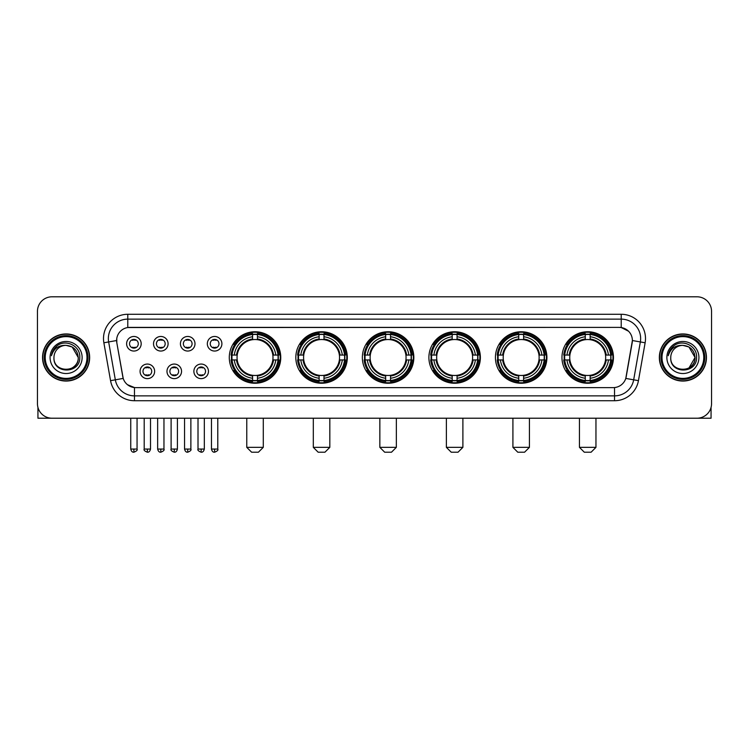 <?xml version="1.0" encoding="UTF-8"?>
<svg xmlns="http://www.w3.org/2000/svg" width="749" height="749" viewBox="0 0 749 749"><rect width="100%" height="100%" fill="white"/><g stroke="black" fill="none" stroke-linecap="round" stroke-linejoin="round"><path stroke-width="1.12" d="M495.426 357.498A25.738 25.738 0 0 0 521.173 383.245A25.738 25.738 0 0 0 546.91 357.498A25.738 25.738 0 0 0 521.173 331.76A25.738 25.738 0 0 0 495.426 357.498M295.827 357.498A25.738 25.738 0 0 0 321.564 383.245A25.738 25.738 0 0 0 347.302 357.498A25.738 25.738 0 0 0 321.564 331.76A25.738 25.738 0 0 0 295.827 357.498M362.357 357.498A25.738 25.738 0 0 0 388.094 383.245A25.738 25.738 0 0 0 413.841 357.498A25.738 25.738 0 0 0 388.094 331.76A25.738 25.738 0 0 0 362.357 357.498M428.896 357.498A25.738 25.738 0 0 0 454.634 383.245A25.738 25.738 0 0 0 480.371 357.498A25.738 25.738 0 0 0 454.634 331.76A25.738 25.738 0 0 0 428.896 357.498M561.965 357.498A25.738 25.738 0 0 0 587.703 383.245A25.738 25.738 0 0 0 613.45 357.498A25.738 25.738 0 0 0 587.703 331.76A25.738 25.738 0 0 0 561.965 357.498M229.288 357.498A25.738 25.738 0 0 0 255.025 383.245A25.738 25.738 0 0 0 280.763 357.498A25.738 25.738 0 0 0 255.025 331.76A25.738 25.738 0 0 0 229.288 357.498M181.548 371.345A7.284 7.284 0 0 1 174.264 378.629A7.284 7.284 0 0 1 166.98 371.345A7.284 7.284 0 0 1 174.264 364.061A7.284 7.284 0 0 1 181.548 371.345M169.892 371.345A4.372 4.372 0 0 0 174.264 375.717A4.372 4.372 0 0 0 178.637 371.345A4.372 4.372 0 0 0 174.264 366.973A4.372 4.372 0 0 0 169.892 371.345M208.456 371.345A7.284 7.284 0 0 1 201.163 378.629A7.284 7.284 0 0 1 193.879 371.345A7.284 7.284 0 0 1 201.163 364.061A7.284 7.284 0 0 1 208.456 371.345M196.8 371.345A4.372 4.372 0 0 0 201.163 375.717A4.372 4.372 0 0 0 205.535 371.345A4.372 4.372 0 0 0 201.163 366.973A4.372 4.372 0 0 0 196.8 371.345M154.64 371.345A7.284 7.284 0 0 1 147.356 378.629A7.284 7.284 0 0 1 140.072 371.345A7.284 7.284 0 0 1 147.356 364.061A7.284 7.284 0 0 1 154.64 371.345M142.984 371.345A4.372 4.372 0 0 0 147.356 375.717A4.372 4.372 0 0 0 151.729 371.345A4.372 4.372 0 0 0 147.356 366.973A4.372 4.372 0 0 0 142.984 371.345M168.094 343.754A7.284 7.284 0 0 1 160.81 351.047A7.284 7.284 0 0 1 153.526 343.754A7.284 7.284 0 0 1 160.81 336.47A7.284 7.284 0 0 1 168.094 343.754M156.438 343.754A4.372 4.372 0 0 0 160.81 348.126A4.372 4.372 0 0 0 165.183 343.754A4.372 4.372 0 0 0 160.81 339.391A4.372 4.372 0 0 0 156.438 343.754M195.002 343.754A7.284 7.284 0 0 1 187.718 351.047A7.284 7.284 0 0 1 180.425 343.754A7.284 7.284 0 0 1 187.718 336.47A7.284 7.284 0 0 1 195.002 343.754M183.346 343.754A4.372 4.372 0 0 0 187.718 348.126A4.372 4.372 0 0 0 192.081 343.754A4.372 4.372 0 0 0 187.718 339.391A4.372 4.372 0 0 0 183.346 343.754M221.901 343.754A7.284 7.284 0 0 1 214.617 351.047A7.284 7.284 0 0 1 207.333 343.754A7.284 7.284 0 0 1 214.617 336.47A7.284 7.284 0 0 1 221.901 343.754M210.244 343.754A4.372 4.372 0 0 0 214.617 348.126A4.372 4.372 0 0 0 218.989 343.754A4.372 4.372 0 0 0 214.617 339.391A4.372 4.372 0 0 0 210.244 343.754M141.187 343.754A7.284 7.284 0 0 1 133.902 351.047A7.284 7.284 0 0 1 126.618 343.754A7.284 7.284 0 0 1 133.902 336.47A7.284 7.284 0 0 1 141.187 343.754M129.53 343.754A4.372 4.372 0 0 0 133.902 348.126A4.372 4.372 0 0 0 138.275 343.754A4.372 4.372 0 0 0 133.902 339.391A4.372 4.372 0 0 0 129.53 343.754M110.552 380.661L103.868 342.78A24.286 24.286 0 0 1 127.779 314.28L621.221 314.28A24.286 24.286 0 0 1 645.132 342.78L638.448 380.661A24.286 24.286 0 0 1 614.536 400.724L134.464 400.724A24.286 24.286 0 0 1 110.552 380.661L115.327 379.818L108.652 341.937A19.427 19.427 0 0 1 127.779 319.13L621.221 319.13A19.427 19.427 0 0 1 640.348 341.937L633.673 379.818A19.427 19.427 0 0 1 614.536 395.865L134.464 395.865A19.427 19.427 0 0 1 115.327 379.818L123.21 378.423L116.816 342.78A13.117 13.117 0 0 1 129.727 327.388L619.273 327.388A13.117 13.117 0 0 1 632.184 342.78L626.192 376.775A13.117 13.117 0 0 1 613.281 387.617L135.719 387.617A13.117 13.117 0 0 1 122.808 376.775L116.816 342.78L116.76 338.557M231.6 359.932A23.556 23.556 0 0 1 231.6 355.073M564.278 359.932A23.556 23.556 0 0 1 564.278 355.073M431.209 359.932A23.556 23.556 0 0 1 431.209 355.073M364.669 359.932A23.556 23.556 0 0 1 364.669 355.073M298.13 359.932A23.556 23.556 0 0 1 298.13 355.073M497.739 359.932A23.556 23.556 0 0 1 497.739 355.073M42.553 357.498A23.556 23.556 0 0 0 66.109 381.054A23.556 23.556 0 0 0 89.655 357.498A23.556 23.556 0 0 0 66.109 333.951A23.556 23.556 0 0 0 42.553 357.498M659.345 357.498A23.556 23.556 0 0 0 682.891 381.054A23.556 23.556 0 0 0 706.447 357.498A23.556 23.556 0 0 0 682.891 333.951A23.556 23.556 0 0 0 659.345 357.498M127.779 314.28L127.779 327.538L619.273 327.388L621.221 327.538L628.542 331.227M613.281 387.617L135.719 387.617M134.464 400.724L134.464 387.551L127.461 384.686M645.132 342.78L632.39 340.533L625.789 378.423L638.448 380.661M711.55 311.359A14.568 14.568 0 0 0 696.982 296.791L52.018 296.791A14.568 14.568 0 0 0 37.45 311.359L37.45 403.636A14.568 14.568 0 0 0 52.018 418.214L696.982 418.214A14.568 14.568 0 0 0 711.55 403.636L711.55 311.359L711.55 403.636M37.45 311.359L37.45 403.636M696.982 296.791L52.018 296.791M52.018 418.214L696.982 418.214M37.937 407.372L37.937 418.214L94.271 418.214M86.987 357.498A20.888 20.888 0 0 0 66.109 336.619A20.888 20.888 0 0 0 45.221 357.498A20.888 20.888 0 0 0 66.109 378.385A20.888 20.888 0 0 0 86.987 357.498M87.961 357.498A21.852 21.852 0 0 0 66.109 335.646A21.852 21.852 0 0 0 44.247 357.498A21.852 21.852 0 0 0 66.109 379.359A21.852 21.852 0 0 0 87.961 357.498M89.412 357.498A23.313 23.313 0 0 0 66.109 334.194A23.313 23.313 0 0 0 42.796 357.498A23.313 23.313 0 0 0 66.109 380.81A23.313 23.313 0 0 0 89.412 357.498M78.242 357.498C77.522 350.129 73.477 346.075 66.109 345.364L72.176 346.984L78.242 357.498L72.176 346.984L66.109 345.364L72.176 346.984L78.242 357.498L72.176 346.984L66.109 345.364L72.176 346.984L78.242 357.498C78.991 373.161 53.216 373.161 53.965 357.498C52.879 374.35 80.349 373.976 79.778 357.498C80.677 345.935 65.528 338.585 56.793 346.038C53.75 348.585 51.962 351.815 51.438 355.738C53.731 348.5 58.619 345.046 66.109 345.364L72.176 346.984L78.242 357.498C78.991 373.161 53.216 373.161 53.965 357.498C53.216 373.161 78.991 373.161 78.242 357.498C78.991 373.161 53.216 373.161 53.965 357.498C53.216 373.161 78.991 373.161 78.242 357.498C78.991 373.161 53.216 373.161 53.965 357.498C53.216 373.161 78.991 373.161 78.242 357.498C78.991 373.161 53.216 373.161 53.965 357.498C53.216 373.161 78.991 373.161 78.242 357.498C78.991 373.161 53.216 373.161 53.965 357.498C53.216 373.161 78.991 373.161 78.242 357.498C78.991 373.161 53.216 373.161 53.965 357.498C53.216 373.161 78.991 373.161 78.242 357.498C78.991 373.161 53.216 373.161 53.965 357.498A12.143 12.143 0 0 1 66.109 345.364L72.176 346.984L78.242 357.498C78.729 366.926 66.614 373.189 59.218 367.506M50.08 357.498A16.029 16.029 0 0 0 66.109 373.526A16.029 16.029 0 0 0 82.128 357.498A16.029 16.029 0 0 0 66.109 341.478A16.029 16.029 0 0 0 50.08 357.498M56.793 346.038L53.207 350.298M52.992 350.71L53.31 350.12L52.992 350.71M258.424 452.209L251.627 452.209L246.767 447.35L263.283 447.35L258.424 452.209M257.459 380.492L257.459 381.466A24.09 24.09 0 0 0 278.993 359.932L278.019 359.932A23.116 23.116 0 0 1 257.459 380.492L257.459 378.245A20.888 20.888 0 0 0 275.772 359.932L272.833 359.932A17.967 17.967 0 0 0 257.459 339.7L257.459 334.513A23.116 23.116 0 0 1 278.019 355.073L278.993 355.073A24.09 24.09 0 0 0 257.459 333.539L257.459 334.513M232.04 359.932L231.057 359.932A24.09 24.09 0 0 0 252.6 381.466L252.6 380.492A23.116 23.116 0 0 1 232.04 359.932L234.287 359.932A20.888 20.888 0 0 0 252.6 378.245L252.6 375.305A17.967 17.967 0 0 0 272.833 359.932L273.554 359.932A18.678 18.678 0 0 1 257.459 376.026L257.459 378.245M252.6 334.513L252.6 333.539A24.09 24.09 0 0 0 231.057 355.073L232.04 355.073A23.116 23.116 0 0 1 252.6 334.513L252.6 336.76A20.888 20.888 0 0 0 234.287 355.073L237.218 355.073A17.967 17.967 0 0 0 252.6 375.305L252.6 376.026A18.678 18.678 0 0 1 236.506 359.932L234.287 359.932M232.087 359.932A23.069 23.069 0 0 1 232.087 355.073M257.459 334.56A23.069 23.069 0 0 0 252.6 334.56M277.963 355.073A23.069 23.069 0 0 1 277.963 359.932M278.019 355.073L275.772 355.073A20.888 20.888 0 0 0 257.459 336.76M275.772 359.932L278.019 359.932M252.6 378.245L252.6 380.492M272.833 355.073L275.772 355.073M257.459 375.333L257.459 376.026M252.6 375.305A17.967 17.967 0 0 1 237.218 359.932L236.506 359.932M257.459 380.445A23.069 23.069 0 0 1 252.6 380.445M234.287 355.073L232.04 355.073M252.6 339.662L252.6 336.76M257.459 339.7A17.967 17.967 0 0 0 237.218 355.073L236.506 355.073A18.678 18.678 0 0 1 252.6 338.979M257.459 339.672L257.459 338.979A18.678 18.678 0 0 1 273.554 355.073M234.821 344.39L233.445 344.39A25.251 25.251 0 0 1 280.285 357.498A25.251 25.251 0 0 1 233.445 370.615L234.821 370.615M324.963 452.209L318.166 452.209L313.307 447.35L329.822 447.35L324.963 452.209M323.989 380.492L323.989 381.466A24.09 24.09 0 0 0 345.532 359.932L344.549 359.932A23.116 23.116 0 0 1 323.989 380.492L323.989 378.245A20.888 20.888 0 0 0 342.302 359.932L339.372 359.932A17.967 17.967 0 0 0 323.989 339.7L323.989 334.513A23.116 23.116 0 0 1 344.549 355.073L345.532 355.073A24.09 24.09 0 0 0 323.989 333.539L323.989 334.513M298.57 359.932L297.596 359.932A24.09 24.09 0 0 0 319.13 381.466L319.13 380.492A23.116 23.116 0 0 1 298.57 359.932L300.817 359.932A20.888 20.888 0 0 0 319.13 378.245L319.13 375.305A17.967 17.967 0 0 0 339.372 359.932L340.083 359.932A18.678 18.678 0 0 1 323.989 376.026L323.989 378.245M319.13 334.513L319.13 333.539A24.09 24.09 0 0 0 297.596 355.073L298.57 355.073A23.116 23.116 0 0 1 319.13 334.513L319.13 336.76A20.888 20.888 0 0 0 300.817 355.073L303.757 355.073A17.967 17.967 0 0 0 319.13 375.305L319.13 376.026A18.678 18.678 0 0 1 303.036 359.932L300.817 359.932M298.626 359.932A23.069 23.069 0 0 1 298.626 355.073M323.989 334.56A23.069 23.069 0 0 0 319.13 334.56M344.503 355.073A23.069 23.069 0 0 1 344.503 359.932M344.549 355.073L342.302 355.073A20.888 20.888 0 0 0 323.989 336.76M342.302 359.932L344.549 359.932M319.13 378.245L319.13 380.492M339.372 355.073L342.302 355.073M323.989 375.333L323.989 376.026M319.13 375.305A17.967 17.967 0 0 1 303.757 359.932L303.036 359.932M323.989 380.445A23.069 23.069 0 0 1 319.13 380.445M300.817 355.073L298.57 355.073M319.13 339.662L319.13 336.76M323.989 339.7A17.967 17.967 0 0 0 303.757 355.073L303.036 355.073A18.678 18.678 0 0 1 319.13 338.979M323.989 339.672L323.989 338.979A18.678 18.678 0 0 1 340.083 355.073M301.36 344.39L299.984 344.39A25.251 25.251 0 0 1 346.815 357.498A25.251 25.251 0 0 1 299.984 370.615L301.36 370.615M391.502 452.209L384.696 452.209L379.846 447.35L396.352 447.35L391.502 452.209M390.529 380.492L390.529 381.466A24.09 24.09 0 0 0 412.062 359.932L411.089 359.932A23.116 23.116 0 0 1 390.529 380.492L390.529 378.245A20.888 20.888 0 0 0 408.842 359.932L405.902 359.932A17.967 17.967 0 0 0 390.529 339.7L390.529 334.513A23.116 23.116 0 0 1 411.089 355.073L412.062 355.073A24.09 24.09 0 0 0 390.529 333.539L390.529 334.513M365.109 359.932L364.136 359.932A24.09 24.09 0 0 0 385.669 381.466L385.669 380.492A23.116 23.116 0 0 1 365.109 359.932L367.356 359.932A20.888 20.888 0 0 0 385.669 378.245L385.669 375.305A17.967 17.967 0 0 0 405.902 359.932L406.623 359.932A18.678 18.678 0 0 1 390.529 376.026L390.529 378.245M385.669 334.513L385.669 333.539A24.09 24.09 0 0 0 364.136 355.073L365.109 355.073A23.116 23.116 0 0 1 385.669 334.513L385.669 336.76A20.888 20.888 0 0 0 367.356 355.073L370.296 355.073A17.967 17.967 0 0 0 385.669 375.305L385.669 376.026A18.678 18.678 0 0 1 369.575 359.932L367.356 359.932M365.156 359.932A23.069 23.069 0 0 1 365.156 355.073M390.529 334.56A23.069 23.069 0 0 0 385.669 334.56M411.042 355.073A23.069 23.069 0 0 1 411.042 359.932M411.089 355.073L408.842 355.073A20.888 20.888 0 0 0 390.529 336.76M408.842 359.932L411.089 359.932M385.669 378.245L385.669 380.492M405.902 355.073L408.842 355.073M390.529 375.333L390.529 376.026M385.669 375.305A17.967 17.967 0 0 1 370.296 359.932L369.575 359.932M390.529 380.445A23.069 23.069 0 0 1 385.669 380.445M367.356 355.073L365.109 355.073M385.669 339.662L385.669 336.76M390.529 339.7A17.967 17.967 0 0 0 370.296 355.073L369.575 355.073A18.678 18.678 0 0 1 385.669 338.979M390.529 339.672L390.529 338.979A18.678 18.678 0 0 1 406.623 355.073M367.89 344.39L366.514 344.39A25.251 25.251 0 0 1 413.354 357.498A25.251 25.251 0 0 1 366.514 370.615L367.89 370.615M458.032 452.209L451.235 452.209L446.376 447.35L462.891 447.35L458.032 452.209M457.059 380.492L457.059 381.466A24.09 24.09 0 0 0 478.602 359.932L477.628 359.932A23.116 23.116 0 0 1 457.059 380.492L457.059 378.245A20.888 20.888 0 0 0 475.372 359.932L472.441 359.932A17.967 17.967 0 0 0 457.059 339.7L457.059 334.513A23.116 23.116 0 0 1 477.628 355.073L478.602 355.073A24.09 24.09 0 0 0 457.059 333.539L457.059 334.513M431.649 359.932L430.666 359.932A24.09 24.09 0 0 0 452.209 381.466L452.209 380.492A23.116 23.116 0 0 1 431.649 359.932L433.896 359.932A20.888 20.888 0 0 0 452.209 378.245L452.209 375.305A17.967 17.967 0 0 0 472.441 359.932L473.153 359.932A18.678 18.678 0 0 1 457.059 376.026L457.059 378.245M452.209 334.513L452.209 333.539A24.09 24.09 0 0 0 430.666 355.073L431.649 355.073A23.116 23.116 0 0 1 452.209 334.513L452.209 336.76A20.888 20.888 0 0 0 433.896 355.073L436.826 355.073A17.967 17.967 0 0 0 452.209 375.305L452.209 376.026A18.678 18.678 0 0 1 436.115 359.932L433.896 359.932M431.696 359.932A23.069 23.069 0 0 1 431.696 355.073M457.059 334.56A23.069 23.069 0 0 0 452.209 334.56M477.572 355.073A23.069 23.069 0 0 1 477.572 359.932M477.628 355.073L475.372 355.073A20.888 20.888 0 0 0 457.059 336.76M475.372 359.932L477.628 359.932M452.209 378.245L452.209 380.492M472.441 355.073L475.372 355.073M457.059 375.333L457.059 376.026M452.209 375.305A17.967 17.967 0 0 1 436.826 359.932L436.115 359.932M457.059 380.445A23.069 23.069 0 0 1 452.209 380.445M433.896 355.073L431.649 355.073M452.209 339.662L452.209 336.76M457.059 339.7A17.967 17.967 0 0 0 436.826 355.073L436.115 355.073A18.678 18.678 0 0 1 452.209 338.979M457.059 339.672L457.059 338.979A18.678 18.678 0 0 1 473.153 355.073M434.429 344.39L433.053 344.39A25.251 25.251 0 0 1 479.884 357.498A25.251 25.251 0 0 1 433.053 370.615L434.429 370.615M524.572 452.209L517.774 452.209L512.915 447.35L529.431 447.35L524.572 452.209M523.598 380.492L523.598 381.466A24.09 24.09 0 0 0 545.141 359.932L544.158 359.932A23.116 23.116 0 0 1 523.598 380.492L523.598 378.245A20.888 20.888 0 0 0 541.911 359.932L538.971 359.932A17.967 17.967 0 0 0 523.598 339.7L523.598 334.513A23.116 23.116 0 0 1 544.158 355.073L545.141 355.073A24.09 24.09 0 0 0 523.598 333.539L523.598 334.513M498.179 359.932L497.205 359.932A24.09 24.09 0 0 0 518.739 381.466L518.739 380.492A23.116 23.116 0 0 1 498.179 359.932L500.426 359.932A20.888 20.888 0 0 0 518.739 378.245L518.739 375.305A17.967 17.967 0 0 0 538.971 359.932L539.692 359.932A18.678 18.678 0 0 1 523.598 376.026L523.598 378.245M518.739 334.513L518.739 333.539A24.09 24.09 0 0 0 497.205 355.073L498.179 355.073A23.116 23.116 0 0 1 518.739 334.513L518.739 336.76A20.888 20.888 0 0 0 500.426 355.073L503.365 355.073A17.967 17.967 0 0 0 518.739 375.305L518.739 376.026A18.678 18.678 0 0 1 502.645 359.932L500.426 359.932M498.225 359.932A23.069 23.069 0 0 1 498.225 355.073M523.598 334.56A23.069 23.069 0 0 0 518.739 334.56M544.111 355.073A23.069 23.069 0 0 1 544.111 359.932M544.158 355.073L541.911 355.073A20.888 20.888 0 0 0 523.598 336.76M541.911 359.932L544.158 359.932M518.739 378.245L518.739 380.492M538.971 355.073L541.911 355.073M523.598 375.333L523.598 376.026M518.739 375.305A17.967 17.967 0 0 1 503.365 359.932L502.645 359.932M523.598 380.445A23.069 23.069 0 0 1 518.739 380.445M500.426 355.073L498.179 355.073M518.739 339.662L518.739 336.76M523.598 339.7A17.967 17.967 0 0 0 503.365 355.073L502.645 355.073A18.678 18.678 0 0 1 518.739 338.979M523.598 339.672L523.598 338.979A18.678 18.678 0 0 1 539.692 355.073M500.959 344.39L499.583 344.39A25.251 25.251 0 0 1 546.424 357.498A25.251 25.251 0 0 1 499.583 370.615L500.959 370.615M591.101 452.209L584.304 452.209L579.445 447.35L595.961 447.35L591.101 452.209M590.137 380.492L590.137 381.466A24.09 24.09 0 0 0 611.671 359.932L610.697 359.932A23.116 23.116 0 0 1 590.137 380.492L590.137 378.245A20.888 20.888 0 0 0 608.45 359.932L605.51 359.932A17.967 17.967 0 0 0 590.137 339.7L590.137 334.513A23.116 23.116 0 0 1 610.697 355.073L611.671 355.073A24.09 24.09 0 0 0 590.137 333.539L590.137 334.513M564.718 359.932L563.744 359.932A24.09 24.09 0 0 0 585.278 381.466L585.278 380.492A23.116 23.116 0 0 1 564.718 359.932L566.965 359.932A20.888 20.888 0 0 0 585.278 378.245L585.278 375.305A17.967 17.967 0 0 0 605.51 359.932L606.231 359.932A18.678 18.678 0 0 1 590.137 376.026L590.137 378.245M585.278 334.513L585.278 333.539A24.09 24.09 0 0 0 563.744 355.073L564.718 355.073A23.116 23.116 0 0 1 585.278 334.513L585.278 336.76A20.888 20.888 0 0 0 566.965 355.073L569.905 355.073A17.967 17.967 0 0 0 585.278 375.305L585.278 376.026A18.678 18.678 0 0 1 569.184 359.932L566.965 359.932M564.765 359.932A23.069 23.069 0 0 1 564.765 355.073M590.137 334.56A23.069 23.069 0 0 0 585.278 334.56M610.65 355.073A23.069 23.069 0 0 1 610.65 359.932M610.697 355.073L608.45 355.073A20.888 20.888 0 0 0 590.137 336.76M608.45 359.932L610.697 359.932M585.278 378.245L585.278 380.492M605.51 355.073L608.45 355.073M590.137 375.333L590.137 376.026M585.278 375.305A17.967 17.967 0 0 1 569.905 359.932L569.184 359.932M590.137 380.445A23.069 23.069 0 0 1 585.278 380.445M566.965 355.073L564.718 355.073M585.278 339.662L585.278 336.76M590.137 339.7A17.967 17.967 0 0 0 569.905 355.073L569.184 355.073A18.678 18.678 0 0 1 585.278 338.979M590.137 339.672L590.137 338.979A18.678 18.678 0 0 1 606.231 355.073M567.499 344.39L566.122 344.39A25.251 25.251 0 0 1 612.963 357.498A25.251 25.251 0 0 1 566.122 370.615L567.499 370.615M132.442 347.882L132.442 347.19A3.726 3.726 0 0 0 135.363 347.19L135.363 347.882M135.363 339.634L135.363 340.327A3.726 3.726 0 0 0 132.442 340.327L132.442 339.634M159.35 347.882L159.35 347.19A3.726 3.726 0 0 0 162.261 347.19L162.261 347.882M162.261 339.634L162.261 340.327A3.726 3.726 0 0 0 159.35 340.327L159.35 339.634M186.258 347.882L186.258 347.19A3.726 3.726 0 0 0 189.169 347.19L189.169 347.882M189.169 339.634L189.169 340.327A3.726 3.726 0 0 0 186.258 340.327L186.258 339.634M213.165 347.882L213.165 347.19A3.726 3.726 0 0 0 216.077 347.19L216.077 347.882M216.077 339.634L216.077 340.327A3.726 3.726 0 0 0 213.165 340.327L213.165 339.634M145.896 375.464L145.896 374.772A3.726 3.726 0 0 0 148.817 374.772L148.817 375.464M148.817 367.225L148.817 367.918A3.726 3.726 0 0 0 145.896 367.918L145.896 367.225M172.804 375.464L172.804 374.772A3.726 3.726 0 0 0 175.715 374.772L175.715 375.464M175.715 367.225L175.715 367.918A3.726 3.726 0 0 0 172.804 367.918L172.804 367.225M199.711 375.464L199.711 374.772A3.726 3.726 0 0 0 202.623 374.772L202.623 375.464M202.623 367.225L202.623 367.918A3.726 3.726 0 0 0 199.711 367.918L199.711 367.225M711.063 407.372L711.063 418.214L654.729 418.214M703.779 357.498A20.888 20.888 0 0 0 682.891 336.619A20.888 20.888 0 0 0 662.013 357.498A20.888 20.888 0 0 0 682.891 378.385A20.888 20.888 0 0 0 703.779 357.498M704.753 357.498A21.852 21.852 0 0 0 682.891 335.646A21.852 21.852 0 0 0 661.039 357.498A21.852 21.852 0 0 0 682.891 379.359A21.852 21.852 0 0 0 704.753 357.498M706.204 357.498A23.313 23.313 0 0 0 682.891 334.194A23.313 23.313 0 0 0 659.588 357.498A23.313 23.313 0 0 0 682.891 380.81A23.313 23.313 0 0 0 706.204 357.498M694.323 353.388L695.035 357.498L688.968 346.984L682.891 345.364L688.968 346.984L695.035 357.498L688.968 346.984L682.891 345.364L688.968 346.984L695.035 357.498L688.968 346.984L682.891 345.364L688.968 346.984L695.035 357.498C695.784 373.161 670.009 373.161 670.758 357.498C669.672 374.35 697.141 373.976 696.57 357.498C697.469 345.935 682.32 338.585 673.585 346.038C670.542 348.585 668.754 351.815 668.23 355.738C670.524 348.5 675.411 345.046 682.891 345.364L688.968 346.984L695.035 357.498C695.784 373.161 670.009 373.161 670.758 357.498C670.009 373.161 695.784 373.161 695.035 357.498L688.968 368.021L695.035 357.498C695.784 373.161 670.009 373.161 670.758 357.498C670.009 373.161 695.784 373.161 695.035 357.498C695.784 373.161 670.009 373.161 670.758 357.498C670.009 373.161 695.784 373.161 695.035 357.498C695.784 373.161 670.009 373.161 670.758 357.498C670.009 373.161 695.784 373.161 695.035 357.498C695.784 373.161 670.009 373.161 670.758 357.498C670.009 373.161 695.784 373.161 695.035 357.498C695.784 373.161 670.009 373.161 670.758 357.498A12.143 12.143 0 0 1 682.891 345.364L688.968 346.984L695.035 357.498C695.521 366.926 683.406 373.189 676.01 367.506M682.891 345.364C690.269 346.075 694.314 350.129 695.035 357.498M666.872 357.498A16.029 16.029 0 0 0 682.891 373.526A16.029 16.029 0 0 0 698.92 357.498A16.029 16.029 0 0 0 682.891 341.478A16.029 16.029 0 0 0 666.872 357.498M673.585 346.038L669.999 350.298M669.784 350.71L670.102 350.12M621.221 314.28L621.221 327.538M103.868 342.78L108.652 341.937A19.427 19.427 0 0 1 108.352 338.557M108.652 341.937L116.61 340.533M614.536 387.551L614.536 400.724M257.459 375.305A17.967 17.967 0 0 0 272.833 359.932M252.6 380.661A23.285 23.285 0 0 0 257.459 380.661M278.188 359.932A23.285 23.285 0 0 0 278.188 355.073M257.459 334.344A23.285 23.285 0 0 0 252.6 334.344M323.989 375.305A17.967 17.967 0 0 0 339.372 359.932M319.13 380.661A23.285 23.285 0 0 0 323.989 380.661M344.718 359.932A23.285 23.285 0 0 0 344.718 355.073M323.989 334.344A23.285 23.285 0 0 0 319.13 334.344M390.529 375.305A17.967 17.967 0 0 0 405.902 359.932M385.669 380.661A23.285 23.285 0 0 0 390.529 380.661M411.257 359.932A23.285 23.285 0 0 0 411.257 355.073M390.529 334.344A23.285 23.285 0 0 0 385.669 334.344M457.059 375.305A17.967 17.967 0 0 0 472.441 359.932M452.209 380.661A23.285 23.285 0 0 0 457.059 380.661M477.796 359.932A23.285 23.285 0 0 0 477.796 355.073M457.059 334.344A23.285 23.285 0 0 0 452.209 334.344M523.598 375.305A17.967 17.967 0 0 0 538.971 359.932M518.739 380.661A23.285 23.285 0 0 0 523.598 380.661M544.326 359.932A23.285 23.285 0 0 0 544.326 355.073M523.598 334.344A23.285 23.285 0 0 0 518.739 334.344M590.137 375.305A17.967 17.967 0 0 0 605.51 359.932M585.278 380.661A23.285 23.285 0 0 0 590.137 380.661M610.866 359.932A23.285 23.285 0 0 0 610.866 355.073M590.137 334.344A23.285 23.285 0 0 0 585.278 334.344M133.902 449.054L130.747 449.054C131.3 451.301 132.348 452.349 133.902 452.209L133.902 449.054L137.058 449.054L137.058 418.214M160.81 449.054L157.655 449.054C158.198 451.301 159.256 452.349 160.81 452.209L160.81 449.054L163.965 449.054L163.965 418.214M187.718 449.054L184.554 449.054C185.106 451.301 186.164 452.349 187.718 452.209L187.718 449.054L190.873 449.054L190.873 418.214M214.617 449.054L211.461 449.054C212.014 451.301 213.062 452.349 214.617 452.209L214.617 449.054L217.781 449.054L217.781 418.214M147.356 449.054L144.201 449.054C143.555 450.055 144.613 451.113 147.356 452.209L147.356 449.054L150.512 449.054L150.512 418.214M174.264 449.054L171.109 449.054C170.463 450.055 171.512 451.113 174.264 452.209L174.264 449.054L177.419 449.054L177.419 418.214M201.163 449.054L198.008 449.054C197.371 450.055 198.419 451.113 201.163 452.209L201.163 449.054L204.327 449.054L204.327 418.214M263.283 418.214L263.283 447.35M246.767 418.214L246.767 447.35M329.822 418.214L329.822 447.35M313.307 418.214L313.307 447.35M396.352 418.214L396.352 447.35M379.846 418.214L379.846 447.35M462.891 418.214L462.891 447.35M446.376 418.214L446.376 447.35M529.431 418.214L529.431 447.35M512.915 418.214L512.915 447.35M595.961 418.214L595.961 447.35M579.445 418.214L579.445 447.35M130.747 449.054L130.747 418.214M137.058 449.054C137.704 450.055 136.646 451.113 133.902 452.209M157.655 449.054L157.655 418.214M163.965 449.054C164.602 450.055 163.554 451.113 160.81 452.209M184.554 449.054L184.554 418.214M190.873 449.054C191.51 450.055 190.461 451.113 187.718 452.209M211.461 449.054L211.461 418.214M217.781 449.054C218.418 450.055 217.369 451.113 214.617 452.209M144.201 449.054L144.201 418.214M150.512 449.054C149.959 451.301 148.911 452.349 147.356 452.209M171.109 449.054L171.109 418.214M177.419 449.054C176.867 451.301 175.818 452.349 174.264 452.209M198.008 449.054L198.008 418.214M204.327 449.054C203.775 451.301 202.717 452.349 201.163 452.209"/></g></svg>
